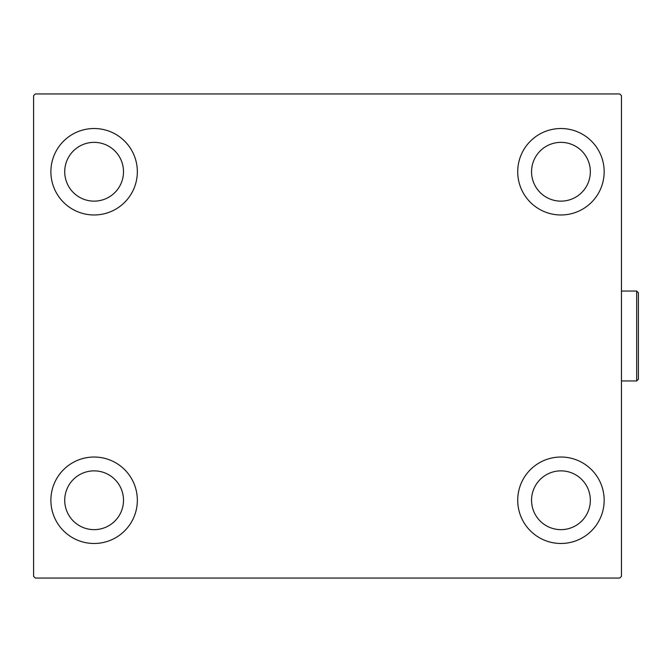 <?xml version="1.0" encoding="UTF-8"?>
<svg xmlns="http://www.w3.org/2000/svg" width="672" height="672" viewBox="0 0 672 672"><rect width="100%" height="100%" fill="white"/><g stroke="black" fill="none" stroke-linecap="round" stroke-linejoin="round"><path stroke-width="1.01" d="M50.887 500.254A43.226 43.226 0 0 1 94.114 457.027A43.226 43.226 0 0 1 137.34 500.254A43.226 43.226 0 0 1 94.114 543.48A43.226 43.226 0 0 1 50.887 500.254M517.717 171.746A43.226 43.226 0 0 1 560.944 128.52A43.226 43.226 0 0 1 604.17 171.746A43.226 43.226 0 0 1 560.944 214.973A43.226 43.226 0 0 1 517.717 171.746M517.717 500.254A43.226 43.226 0 0 1 560.944 457.027A43.226 43.226 0 0 1 604.17 500.254A43.226 43.226 0 0 1 560.944 543.48A43.226 43.226 0 0 1 517.717 500.254M50.887 171.746A43.226 43.226 0 0 1 94.114 128.52A43.226 43.226 0 0 1 137.34 171.746A43.226 43.226 0 0 1 94.114 214.973A43.226 43.226 0 0 1 50.887 171.746M64.722 171.746A29.392 29.392 0 0 1 94.114 142.355A29.392 29.392 0 0 1 123.505 171.746A29.392 29.392 0 0 1 94.114 201.138A29.392 29.392 0 0 1 64.722 171.746M531.552 500.254A29.392 29.392 0 0 1 560.944 470.862A29.392 29.392 0 0 1 590.335 500.254A29.392 29.392 0 0 1 560.944 529.645A29.392 29.392 0 0 1 531.552 500.254M531.552 171.746A29.392 29.392 0 0 1 560.944 142.355A29.392 29.392 0 0 1 590.335 171.746A29.392 29.392 0 0 1 560.944 201.138A29.392 29.392 0 0 1 531.552 171.746M64.722 500.254A29.392 29.392 0 0 1 94.114 470.862A29.392 29.392 0 0 1 123.505 500.254A29.392 29.392 0 0 1 94.114 529.645A29.392 29.392 0 0 1 64.722 500.254M619.727 93.946L35.33 93.946L33.6 95.668L33.6 576.332L35.33 578.054L619.727 578.054L621.457 576.332L621.457 95.668L619.727 93.946M636.67 291.043L638.4 292.774L638.4 379.226L636.67 380.957L636.67 291.043L621.457 291.043M636.67 380.957L621.457 380.957"/></g></svg>
